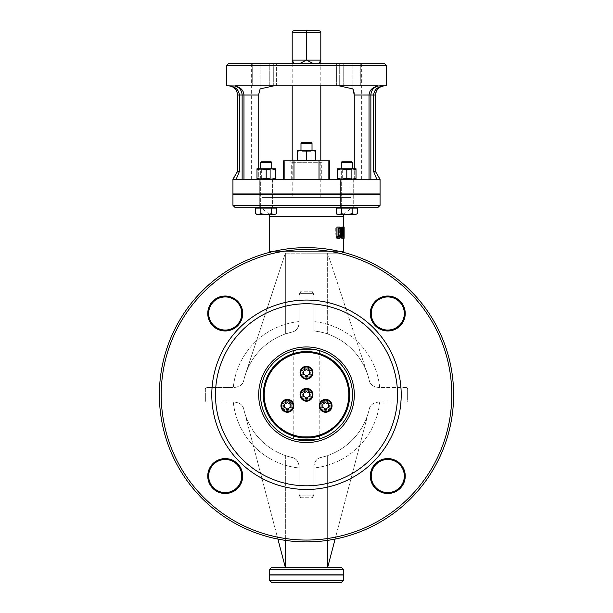 <?xml version="1.0" encoding="UTF-8"?>
<svg xmlns="http://www.w3.org/2000/svg" width="613" height="613" viewBox="0 0 613 613"><rect width="100%" height="100%" fill="white"/><g stroke="black" fill="none" stroke-linecap="round" stroke-linejoin="round"><path stroke-width="0.46" stroke-dasharray="3.06 2.3" d="M339.487 238.48L337.648 237.446L336.889 234.028L336.889 227.032L337.924 227.032L338.238 236.296L339.487 237.208L340.56 236.296L340.782 227.032L341.426 227.032L340.966 237.446L339.487 238.48L338.43 238.48L339.962 237.446L340.43 227.032L339.771 227.032L339.533 236.296L338.43 237.208L337.142 236.296L336.821 227.032L335.74 227.032L335.74 234.028L336.529 237.446L338.43 238.48M339.487 237.208L338.43 237.208M337.924 227.032L336.821 227.032M336.889 227.032L335.74 227.032M337.648 237.446L336.529 237.446M340.782 227.032L339.771 227.032M341.426 227.032L340.43 227.032M344.2 238.25L341.832 238.25M341.832 236.48L341.832 228.756M343.104 227.032L342.376 227.032L343.104 235.913L343.219 227.032L343.219 238.25L343.28 236.105L343.219 238.25L344.138 238.25L343.28 238.25L343.28 227.032M341.832 227.032L342.376 227.032M343.15 228.572L342.207 228.572L342.207 238.25M344.031 235.913L343.104 235.913M343.081 238.25L342.207 228.572M344.138 227.032L343.219 227.032M341.456 237.346L336.92 238.25M339.556 227.032L338.506 227.032L340.468 227.921L341.326 232.649L340.46 237.346M339.571 238.25L338.522 238.25M336.92 227.032L338.506 227.032M338.951 228.343L337.878 228.32L337.878 236.955L338.951 236.932M337.878 228.32L338.545 228.32M338.545 236.955L337.878 236.955M341.725 238.25L342.996 233.369L342.315 230.074L342.705 227.622L343.418 227.032L343.901 227.032L343.901 238.25L343.678 233.783L342.399 238.25L340.736 238.25L341.433 238.25L342.406 233.783L342.974 238.25L342.974 227.032L341.748 227.622L341.341 230.074L342.046 233.369L340.736 238.25M343.395 228.32L342.79 230.189L343.433 232.542L343.678 228.32L342.46 228.32L342.744 232.542L342.008 231.959L341.832 230.189L342.46 228.32M343.433 232.542L342.498 232.542M342.958 231.959L342.008 231.959M343.678 232.542L342.744 232.542M343.678 228.32L342.744 228.32M342.981 228.703L342.031 228.703M343.901 227.032L342.974 227.032M343.901 238.25L342.974 238.25M343.418 227.032L342.475 227.032M342.996 233.369L342.046 233.369M343.678 238.25L342.744 238.25M343.678 233.783L342.744 233.783M343.349 233.783L342.406 233.783M342.399 238.25L341.433 238.25M344.138 238.25L344.138 236.105L343.28 236.105M344.2 236.105L343.219 236.105M312.017 495.917A1.839 1.839 0 0 0 313.856 494.078A1.839 1.839 0 0 1 312.017 495.917A1.839 1.839 0 0 0 313.856 494.078A1.839 1.839 0 0 1 312.017 495.917L312.546 497.756L312.017 495.917L300.983 495.917A1.839 1.839 0 0 1 299.144 494.078A1.839 1.839 0 0 0 300.983 495.917A1.839 1.839 0 0 1 299.144 494.078A1.839 1.839 0 0 0 300.983 495.917L300.454 497.756L300.983 495.917L312.017 495.917M313.856 494.975L312.546 497.756L313.856 494.975L313.856 466.447L313.856 494.975M299.144 494.078L299.144 466.447L299.144 494.975L300.454 497.756L299.144 494.975L299.144 466.447C298.47 461.397 296.094 458.409 292.018 457.49L285.351 455.566L292.018 457.49C295.941 458.256 298.316 461.244 299.144 466.447C298.355 461.198 295.979 458.21 292.018 457.49C296.317 458.608 298.692 461.597 299.144 466.447L299.144 494.078M313.856 494.078L313.856 466.447C314.53 461.397 316.906 458.409 320.982 457.49L327.649 455.566L320.982 457.49C317.059 458.256 314.684 461.244 313.856 466.447C314.645 461.198 317.021 458.21 320.982 457.49A64.365 64.365 0 0 0 369.218 409.254C370.336 404.955 373.325 402.58 378.175 402.128C372.926 402.917 369.938 405.293 369.218 409.254A64.365 64.365 0 0 1 320.982 457.49C316.683 458.608 314.308 461.597 313.856 466.447L313.856 467.964A73.56 73.56 0 0 0 379.692 402.128L405.806 402.128A1.839 1.839 0 0 0 407.645 400.289A1.839 1.839 0 0 1 405.806 402.128L379.692 402.128A73.56 73.56 0 0 1 313.856 467.964L313.856 494.078M299.144 294.569L299.144 295.466A1.839 1.839 0 0 1 300.983 293.627L300.454 291.788L300.983 293.627A1.839 1.839 0 0 0 299.144 295.466L299.144 321.58A73.56 73.56 0 0 0 233.308 387.416L207.194 387.416A1.839 1.839 0 0 0 205.355 389.255L205.355 400.289A1.839 1.839 0 0 0 207.194 402.128A1.839 1.839 0 0 1 205.355 400.289L205.355 389.255A1.839 1.839 0 0 1 207.194 387.416L234.825 387.416C240.074 386.627 243.062 384.251 243.782 380.29C242.664 384.589 239.675 386.964 234.825 387.416L233.308 387.416A73.56 73.56 0 0 1 299.144 321.58L299.144 295.466A1.839 1.839 0 0 1 300.983 293.627L312.017 293.627L312.546 291.788L312.017 293.627A1.839 1.839 0 0 1 313.856 295.466A1.839 1.839 0 0 0 312.017 293.627L300.983 293.627A1.839 1.839 0 0 0 299.144 295.466L300.454 291.788L299.144 294.569L299.144 323.097L299.144 294.569M313.856 295.466A1.839 1.839 0 0 0 312.017 293.627L300.983 293.627L312.017 293.627A1.839 1.839 0 0 1 313.856 295.466L313.856 330.828L313.856 294.569L312.546 291.788L313.856 294.569L313.856 330.828L313.856 295.466M275.383 208.114L258.226 208.114L271.498 208.114L271.498 213.73L274.149 214.55L271.498 213.73L266.188 214.55L260.877 213.73L256.993 214.55L275.383 214.55L276.808 213.73L274.149 214.55L276.808 213.73L276.808 208.114L266.188 208.114L276.808 208.114L274.149 208.114L275.383 208.114L275.383 207.194L256.993 207.194L306.5 207.194L234.779 207.194M356.007 208.114L338.851 208.114L352.123 208.114L352.123 213.73L354.774 214.55L352.123 213.73L346.812 214.55L341.502 213.73L337.617 214.55L356.007 214.55L357.433 213.73L354.774 214.55L357.433 213.73L357.433 208.114L346.812 208.114L357.433 208.114L354.774 208.114L356.007 208.114L356.007 207.194L306.5 207.194M340.376 207.194L353.249 207.194L340.376 207.194L353.249 207.194L340.376 207.194L340.376 179.241L353.249 179.241L340.376 179.241L353.249 179.241L340.376 179.241L340.376 207.194M259.751 207.194L272.624 207.194L259.751 207.194L272.624 207.194L259.751 207.194L259.751 179.241L272.624 179.241L259.751 179.241L272.624 179.241L259.751 179.241L259.751 207.194M380.06 194.321L232.94 194.321M341.441 582.35L271.559 582.35M343.28 574.994L269.72 574.994M294.799 30.65L306.5 30.65L306.5 32.489L292.194 32.489M306.5 30.65L318.201 30.65M306.5 60.074L299.428 63.752L294.064 63.752L299.428 63.752L294.064 63.752L292.194 60.074L320.806 60.074L318.936 63.752L313.572 63.752L306.5 60.074L306.5 32.489L320.806 32.489M228.343 63.752L384.657 63.752M386.496 85.82L384.657 85.82M375.462 171.487L373.624 171.487L373.624 95.015L375.462 95.015L375.462 171.487L379.685 179.241L370.865 179.241L370.865 95.015C371.424 89.444 374.489 86.379 380.06 85.82L384.405 85.82L379.118 87.674M377.539 85.82L235.461 85.82L273.95 85.82L260.134 88.908L259.399 90.594M232.94 85.82L228.649 85.82L232.94 85.82C238.511 86.379 241.576 89.444 242.135 95.015C241.775 90.165 239.231 87.138 234.511 85.958C239.239 87.146 241.775 90.165 242.135 95.015L237.537 95.015C237.024 89.575 234.051 86.51 228.626 85.828L232.94 85.82M228.343 85.82L226.504 85.82M269.26 63.752L252.709 63.752L269.26 63.752L252.709 63.752L269.26 63.752L269.26 85.82L252.709 85.82L269.26 85.82L252.709 85.82L269.26 85.82L269.26 63.752M360.291 63.752L343.74 63.752L360.291 63.752L343.74 63.752L360.291 63.752L360.291 85.82L343.74 85.82L360.291 85.82L343.74 85.82L360.291 85.82L360.291 63.752M339.702 63.752L251.33 63.752L339.702 63.752L339.702 85.82L273.298 85.82L339.702 85.82L339.702 63.752M378.489 85.958C373.769 87.138 371.225 90.165 370.865 95.015L370.865 179.241L233.315 179.241L236.204 179.241L233.315 179.241L237.537 171.487L239.376 171.487L239.376 95.015C238.748 89.536 235.154 86.471 228.595 85.82L228.58 85.82M242.135 179.241L242.135 95.015L242.135 179.241L258.724 179.241L258.724 95.015L242.135 95.015L242.135 179.241L236.204 179.241L258.724 179.241L258.724 168.759M370.865 179.241L370.865 95.015L373.624 95.015C374.252 89.536 377.846 86.471 384.405 85.82L384.42 85.82M380.06 85.82C374.489 86.379 371.424 89.444 370.865 95.015L354.276 95.015L354.276 179.241L369.026 179.241L354.276 179.241L354.276 168.759M369.026 179.241L369.026 95.015C369.47 90.119 372.558 87.092 378.282 85.943M234.718 85.943C240.442 87.092 243.53 90.119 243.974 95.015L243.974 179.241M259.046 91.881L258.74 94.318M306.5 253.169L341.441 253.169L306.5 253.169M285.351 253.169L327.649 253.169L285.351 253.169L285.351 333.978L292.018 332.054L285.351 333.978A64.365 64.365 0 0 0 245.361 374.643A64.365 64.365 0 0 1 285.351 333.978L285.351 253.169L285.351 333.978L285.351 253.169L245.361 374.643L285.351 253.169M271.559 567.454L341.441 567.454M335.112 539.088L368.75 411.139L327.649 567.454L285.351 567.454L327.649 567.454L327.649 455.566L327.649 540.367M343.28 574.81L269.72 574.81M277.888 539.088L244.25 411.139L285.351 567.454L285.351 455.566A64.365 64.365 0 0 1 244.25 411.139A64.365 64.365 0 0 0 285.351 455.566L285.351 540.367M327.649 333.978C327.166 333.434 322.568 332.384 313.856 330.828C322.568 332.384 327.166 333.434 327.649 333.978L327.649 253.169L327.649 333.978A64.365 64.365 0 0 1 367.639 374.643L327.649 253.169L327.649 333.978L327.649 253.169L367.639 374.643A64.365 64.365 0 0 0 327.649 333.978M292.018 332.054C295.941 331.288 298.316 328.3 299.144 323.097C298.47 328.147 296.094 331.135 292.018 332.054C296.317 330.936 298.692 327.947 299.144 323.097C298.355 328.346 295.979 331.334 292.018 332.054A64.365 64.365 0 0 0 243.782 380.29A64.365 64.365 0 0 1 292.018 332.054M407.645 400.289L407.645 389.255A1.839 1.839 0 0 0 405.806 387.416A1.839 1.839 0 0 1 407.645 389.255L407.645 400.289M273.95 85.82L235.461 85.82M276.616 85.82L273.298 85.82L276.616 85.82L276.616 63.752L276.616 85.82M354.276 95.015L354.26 94.318M353.954 91.881L353.601 90.594M258.724 179.241L251.33 179.241L258.724 179.241M293.979 179.241L351.119 179.241L293.979 179.241L293.979 160.851L283.512 160.851M243.782 409.254A64.365 64.365 0 0 0 292.018 457.49A64.365 64.365 0 0 1 243.782 409.254C242.664 404.955 239.675 402.58 234.825 402.128C240.074 402.917 243.062 405.293 243.782 409.254M234.825 402.128L233.308 402.128L234.825 402.128M451.781 394.772A145.281 145.281 0 0 1 233.859 520.59A145.281 145.281 0 0 1 233.859 268.954A145.281 145.281 0 0 1 451.781 394.772A145.281 145.281 0 0 0 233.859 268.954A145.281 145.281 0 0 0 233.859 520.59A145.281 145.281 0 0 0 451.781 394.772A145.281 145.281 0 0 0 233.859 268.954A145.281 145.281 0 0 0 233.859 520.59A145.281 145.281 0 0 0 451.781 394.772M404.327 313.496A16.551 16.551 0 0 0 379.501 299.167A16.551 16.551 0 0 0 379.501 327.832A16.551 16.551 0 0 0 404.327 313.496A16.551 16.551 0 0 0 379.501 299.167A16.551 16.551 0 0 0 379.501 327.832A16.551 16.551 0 0 0 404.327 313.496A16.551 16.551 0 0 0 379.501 299.167A16.551 16.551 0 0 0 379.501 327.832A16.551 16.551 0 0 0 404.327 313.496M241.775 313.496A16.551 16.551 0 0 0 216.948 299.167A16.551 16.551 0 0 0 216.948 327.832A16.551 16.551 0 0 0 241.775 313.496A16.551 16.551 0 0 0 216.948 299.167A16.551 16.551 0 0 0 216.948 327.832A16.551 16.551 0 0 0 241.775 313.496A16.551 16.551 0 0 0 216.948 299.167A16.551 16.551 0 0 0 216.948 327.832A16.551 16.551 0 0 0 241.775 313.496M241.775 476.048A16.551 16.551 0 0 0 216.948 461.712A16.551 16.551 0 0 0 216.948 490.377A16.551 16.551 0 0 0 241.775 476.048A16.551 16.551 0 0 0 216.948 461.712A16.551 16.551 0 0 0 216.948 490.377A16.551 16.551 0 0 0 241.775 476.048A16.551 16.551 0 0 0 216.948 461.712A16.551 16.551 0 0 0 216.948 490.377A16.551 16.551 0 0 0 241.775 476.048M404.327 476.048A16.551 16.551 0 0 0 379.501 461.712A16.551 16.551 0 0 0 379.501 490.377A16.551 16.551 0 0 0 404.327 476.048A16.551 16.551 0 0 0 379.501 461.712A16.551 16.551 0 0 0 379.501 490.377A16.551 16.551 0 0 0 404.327 476.048A16.551 16.551 0 0 0 379.501 461.712A16.551 16.551 0 0 0 379.501 490.377A16.551 16.551 0 0 0 404.327 476.048M207.194 402.128L233.308 402.128A73.56 73.56 0 0 0 299.144 467.964A73.56 73.56 0 0 1 233.308 402.128L207.194 402.128M405.806 387.416L378.175 387.416C372.926 386.627 369.938 384.251 369.218 380.29C370.336 384.589 373.325 386.964 378.175 387.416L379.692 387.416A73.56 73.56 0 0 0 313.856 321.58A73.56 73.56 0 0 1 379.692 387.416L405.806 387.416M313.856 330.828A64.365 64.365 0 0 1 369.218 380.29A64.365 64.365 0 0 0 313.856 330.828M313.572 63.752L318.936 63.752M397.53 394.772A91.03 91.03 0 0 0 260.985 315.94A91.03 91.03 0 0 0 260.985 473.604A91.03 91.03 0 0 0 397.53 394.772M401.209 394.772A94.709 94.709 0 0 1 259.146 476.791A94.709 94.709 0 0 1 259.146 312.753A94.709 94.709 0 0 1 401.209 394.772M405.247 476.048A17.471 17.471 0 0 1 379.041 491.174A17.471 17.471 0 0 1 379.041 460.915A17.471 17.471 0 0 1 405.247 476.048M242.694 313.496A17.471 17.471 0 0 1 216.489 328.629A17.471 17.471 0 0 1 216.489 298.37A17.471 17.471 0 0 1 242.694 313.496M405.247 313.496A17.471 17.471 0 0 1 379.041 328.629A17.471 17.471 0 0 1 379.041 298.37A17.471 17.471 0 0 1 405.247 313.496M242.694 476.048A17.471 17.471 0 0 1 216.489 491.174A17.471 17.471 0 0 1 216.489 460.915A17.471 17.471 0 0 1 242.694 476.048M323.564 160.851L289.436 160.851L323.564 160.851L321.725 162.69L291.275 162.69L321.725 162.69L321.725 179.241L291.275 179.241L321.725 179.241M329.488 160.851L293.979 160.851M300.983 150.369L300.983 160.851L312.017 160.851L300.983 160.851L312.017 160.851L300.983 160.851L300.983 143.381L312.017 143.381L300.983 143.381L312.017 143.381L311.097 142.461L301.902 142.461L311.097 142.461L301.902 142.461L300.983 143.381M354.314 394.772A47.814 47.814 0 0 1 282.593 436.18A47.814 47.814 0 0 1 282.593 353.364A47.814 47.814 0 0 1 354.314 394.772M319.235 350.598L319.794 350.759A45.975 45.975 0 0 1 352.475 394.772A45.975 45.975 0 0 0 283.512 354.958A45.975 45.975 0 0 0 283.512 434.586A45.975 45.975 0 0 0 352.475 394.772A45.975 45.975 0 0 1 319.794 438.785L319.235 438.946M293.765 438.946L293.206 438.785C296.056 441.13 316.944 441.13 319.794 438.785L319.794 350.759C316.944 348.414 296.056 348.414 293.206 350.759L293.765 350.598M293.206 438.785A45.975 45.975 0 0 1 293.206 350.759L293.206 438.785A45.975 45.975 0 0 1 293.206 350.759M319.794 350.759A45.975 45.975 0 0 1 319.794 438.785M453.62 394.772A147.12 147.12 0 0 1 306.5 541.892A147.12 147.12 0 0 1 159.38 394.772A147.12 147.12 0 0 1 306.5 247.652A147.12 147.12 0 0 1 453.62 394.772A147.12 147.12 0 0 0 306.5 247.652A147.12 147.12 0 0 0 159.38 394.772A147.12 147.12 0 0 0 306.5 541.892A147.12 147.12 0 0 0 453.62 394.772A147.12 147.12 0 0 1 306.5 541.892A147.12 147.12 0 0 1 159.38 394.772A147.12 147.12 0 0 1 306.5 247.652A147.12 147.12 0 0 1 453.62 394.772M293.206 435.897A43.216 43.216 0 0 1 293.206 353.647M319.235 436.073L316.254 436.877M296.746 436.877L293.765 436.073M319.794 353.647A43.216 43.216 0 0 1 319.794 435.897M293.765 353.471L296.746 352.667M316.254 352.667L319.235 353.471M282.792 405.806A4.598 4.598 0 0 1 289.688 401.821A4.598 4.598 0 0 1 289.688 409.79A4.598 4.598 0 0 1 282.792 405.806A4.598 4.598 0 0 1 289.688 401.821A4.598 4.598 0 0 1 289.688 409.79A4.598 4.598 0 0 1 282.792 405.806M321.013 405.806A4.598 4.598 0 0 1 327.909 401.821A4.598 4.598 0 0 1 327.909 409.79A4.598 4.598 0 0 1 321.013 405.806A4.598 4.598 0 0 1 327.909 401.821A4.598 4.598 0 0 1 327.909 409.79A4.598 4.598 0 0 1 321.013 405.806M301.902 372.704A4.598 4.598 0 0 1 308.799 368.719A4.598 4.598 0 0 1 308.799 376.689A4.598 4.598 0 0 1 301.902 372.704A4.598 4.598 0 0 1 308.799 368.719A4.598 4.598 0 0 1 308.799 376.689A4.598 4.598 0 0 1 301.902 372.704M301.902 394.772A4.598 4.598 0 0 1 308.799 390.787A4.598 4.598 0 0 1 308.799 398.756A4.598 4.598 0 0 1 301.902 394.772A4.598 4.598 0 0 1 308.799 390.787A4.598 4.598 0 0 1 308.799 398.756A4.598 4.598 0 0 1 301.902 394.772M273.298 85.82L273.298 63.752L273.298 85.82M260.134 88.908L260.134 63.752L260.134 88.908M352.866 88.908L352.866 63.752L352.866 88.908M322.568 179.241L284.148 179.241L322.568 179.241M284.148 179.241L283.512 179.241L284.148 179.241L284.148 160.851M319.021 179.241L319.021 160.851M328.852 179.241L329.488 179.241L328.852 179.241L328.852 160.851M292.194 63.752L292.194 85.82M292.194 160.851L292.194 197.631L320.806 197.631L292.194 197.631M261.881 179.241L261.881 197.631L351.119 197.631L261.881 197.631M380.06 193.953L232.94 193.953M242.135 193.953L370.865 193.953L242.135 193.953M242.135 194.321L370.865 194.321L242.135 194.321M327.649 567.454L327.649 455.566A64.365 64.365 0 0 0 368.75 411.139A64.365 64.365 0 0 1 327.649 455.566L327.649 567.454M275.237 574.81L337.763 574.81L275.237 574.81M275.237 574.994L337.763 574.994L275.237 574.994M342.422 161.219L351.203 161.219L342.422 161.219L351.203 161.219L352.329 162.345L341.295 162.345L352.329 162.345L341.295 162.345L341.295 207.194L352.329 207.194L341.295 207.194L352.329 207.194L341.295 207.194L341.295 168.759M352.329 168.759L352.329 162.345M336.192 213.73L337.617 214.55L338.851 214.55L336.192 213.73L338.851 214.55L341.502 213.73L346.812 214.55L338.851 214.55L336.192 213.73L336.192 208.114L341.502 208.114L341.502 213.73L338.851 214.55L346.812 214.55L352.123 213.73L346.812 214.55L341.502 213.73L341.502 208.114L346.812 208.114L337.617 208.114L346.812 208.114L341.502 208.114L341.502 213.73M357.433 213.73L354.774 214.55L346.812 214.55L356.007 214.55L352.123 213.73L352.123 208.114L346.812 208.114L354.774 208.114L341.502 208.114M352.123 208.114L354.774 208.114L352.123 208.114L352.123 213.73M261.797 161.219L270.578 161.219L261.797 161.219L270.578 161.219L271.705 162.345L260.671 162.345L271.705 162.345L260.671 162.345L260.671 207.194L271.705 207.194L260.671 207.194L271.705 207.194L260.671 207.194L260.671 168.759M271.705 168.759L271.705 162.345M255.567 213.73L256.993 214.55L258.226 214.55L255.567 213.73L258.226 214.55L260.877 213.73L266.188 214.55L258.226 214.55L255.567 213.73L255.567 208.114L260.877 208.114L260.877 213.73L258.226 214.55L266.188 214.55L271.498 213.73L266.188 214.55L260.877 213.73L260.877 208.114L266.188 208.114L256.993 208.114L266.188 208.114L260.877 208.114L260.877 213.73M276.808 213.73L274.149 214.55L266.188 214.55L275.383 214.55L271.498 213.73L271.498 208.114L266.188 208.114L274.149 208.114L260.877 208.114M271.498 208.114L274.149 208.114L271.498 208.114L271.498 213.73M275.383 179.241L275.383 178.421L270.785 179.241L266.188 178.421L266.188 169.579L270.785 168.759L261.59 168.759L256.993 169.579L256.993 168.759L261.59 168.759L266.188 169.579L261.59 168.759L256.993 168.759L256.993 169.579L261.59 168.759L270.785 168.759L266.188 169.579L266.188 178.421L261.59 179.241L275.383 179.241L270.785 179.241L266.188 178.421L270.785 179.241L275.383 178.421L275.383 168.759L270.785 168.759L275.383 169.579L270.785 168.759L261.59 168.759L266.188 169.579L270.785 168.759L275.383 168.759L275.383 169.579L275.383 168.759L270.785 168.759L275.383 169.579L275.383 179.241L275.383 178.421L270.785 179.241L275.383 179.241L256.993 179.241L261.59 179.241L256.993 178.421L256.993 179.241L256.993 178.421L261.59 179.241L270.785 179.241L256.993 179.241L261.59 179.241L266.188 178.421L261.59 179.241L256.993 178.421L256.993 179.241M256.993 169.579L256.993 178.421L256.993 169.579L261.59 168.759L256.993 168.759L256.993 178.421M260.747 168.759L261.667 169.678L270.708 169.678L261.667 169.678L270.708 169.678L261.667 169.678L261.667 178.322L270.708 178.322L261.667 178.322L261.667 169.678L260.747 168.759L271.628 168.759L260.747 168.759M271.628 179.241L270.708 178.322L261.667 178.322L270.708 178.322L271.628 179.241L260.747 179.241L271.628 179.241M356.007 179.241L356.007 178.421L351.41 179.241L346.812 178.421L346.812 169.579L351.41 168.759L342.215 168.759L337.617 169.579L337.617 168.759L342.215 168.759L346.812 169.579L342.215 168.759L337.617 168.759L337.617 169.579L342.215 168.759L351.41 168.759L346.812 169.579L346.812 178.421L342.215 179.241L356.007 179.241L351.41 179.241L346.812 178.421L351.41 179.241L356.007 178.421L356.007 168.759L351.41 168.759L356.007 169.579L351.41 168.759L342.215 168.759L346.812 169.579L351.41 168.759L356.007 168.759L356.007 169.579L356.007 168.759L351.41 168.759L356.007 169.579L356.007 179.241L356.007 178.421L351.41 179.241L356.007 179.241L337.617 179.241L342.215 179.241L337.617 178.421L337.617 179.241L337.617 178.421L342.215 179.241L351.41 179.241L337.617 179.241L342.215 179.241L346.812 178.421L342.215 179.241L337.617 178.421L337.617 179.241M337.617 169.579L337.617 178.421L337.617 169.579L342.215 168.759L337.617 168.759L337.617 178.421M341.372 168.759L342.292 169.678L351.333 169.678L342.292 169.678L351.333 169.678L342.292 169.678L342.292 178.322L351.333 178.322L342.292 178.322L342.292 169.678L341.372 168.759L352.253 168.759L341.372 168.759M352.253 179.241L351.333 178.322L342.292 178.322L351.333 178.322L352.253 179.241L341.372 179.241L352.253 179.241M266.188 169.579L266.188 178.421M275.383 169.579L275.383 178.421M346.812 169.579L346.812 178.421M356.007 169.579L356.007 178.421M297.305 160.851L297.305 160.031L301.902 160.851L297.305 160.851L301.902 160.851L306.5 160.031L311.097 160.851L301.902 160.851L297.305 160.031L297.305 160.851L311.097 160.851L315.695 160.031L315.695 160.851L311.097 160.851L306.5 160.031L301.902 160.851L297.305 160.851L297.305 150.369L315.695 150.369L315.695 151.189L311.097 150.369L315.695 151.189L315.695 150.369L311.097 150.369L306.5 151.189L301.902 150.369L297.305 151.189L301.902 150.369L306.5 151.189L311.097 150.369L297.305 150.369L297.305 160.031L301.902 160.851L315.695 160.851L315.695 160.031L311.097 160.851L301.902 160.851L306.5 160.031L306.5 151.189L306.5 160.031L311.097 160.851L315.695 160.851L311.097 160.851L315.695 160.031L315.695 151.189L315.695 160.851M301.06 150.369L301.979 151.288L311.021 151.288L301.979 151.288L311.021 151.288L301.979 151.288L301.979 159.932L311.021 159.932L301.979 159.932L301.979 151.288L301.06 150.369L311.94 150.369L301.06 150.369M311.94 160.851L311.021 159.932L301.979 159.932L311.021 159.932L311.94 160.851L301.06 160.851L311.94 160.851M311.097 150.369L315.695 151.189L315.695 150.369L301.902 150.369L306.5 151.189L311.097 150.369M297.305 151.189L301.902 150.369L297.305 150.369L297.305 160.031M306.5 151.189L306.5 160.031M315.695 151.189L315.695 160.031M291.068 405.806A3.678 3.678 0 0 0 287.39 402.128A3.678 3.678 0 0 0 283.712 405.806A3.678 3.678 0 0 0 287.39 409.484A3.678 3.678 0 0 0 291.068 405.806A3.678 3.678 0 0 1 287.39 409.484A3.678 3.678 0 0 1 283.712 405.806A3.678 3.678 0 0 1 287.39 402.128A3.678 3.678 0 0 1 291.068 405.806M293.826 405.806A6.437 6.437 0 0 1 284.171 411.377A6.437 6.437 0 0 1 284.171 400.235A6.437 6.437 0 0 1 293.826 405.806M284.501 405.806A2.889 2.889 0 0 0 288.83 408.304A2.889 2.889 0 0 0 288.83 403.308A2.889 2.889 0 0 0 284.501 405.806M287.39 408.994L290.148 407.4L290.148 404.212L287.39 402.618L284.631 404.212L284.631 407.4L287.39 408.994M310.178 394.772A3.678 3.678 0 0 0 306.5 391.094A3.678 3.678 0 0 0 302.822 394.772A3.678 3.678 0 0 0 306.5 398.45A3.678 3.678 0 0 0 310.178 394.772A3.678 3.678 0 0 1 306.5 398.45A3.678 3.678 0 0 1 302.822 394.772A3.678 3.678 0 0 1 306.5 391.094A3.678 3.678 0 0 1 310.178 394.772M312.936 394.772A6.437 6.437 0 0 1 303.282 400.343A6.437 6.437 0 0 1 303.282 389.201A6.437 6.437 0 0 1 312.936 394.772M303.611 394.772A2.889 2.889 0 0 0 307.941 397.27A2.889 2.889 0 0 0 307.941 392.274A2.889 2.889 0 0 0 303.611 394.772M306.5 397.96L309.259 396.366L309.259 393.178L306.5 391.584L303.741 393.178L303.741 396.366L306.5 397.96M310.178 372.704A3.678 3.678 0 0 0 306.5 369.026A3.678 3.678 0 0 0 302.822 372.704A3.678 3.678 0 0 0 306.5 376.382A3.678 3.678 0 0 0 310.178 372.704A3.678 3.678 0 0 1 306.5 376.382A3.678 3.678 0 0 1 302.822 372.704A3.678 3.678 0 0 1 306.5 369.026A3.678 3.678 0 0 1 310.178 372.704M312.936 372.704A6.437 6.437 0 0 1 303.282 378.275A6.437 6.437 0 0 1 303.282 367.133A6.437 6.437 0 0 1 312.936 372.704M303.611 372.704A2.889 2.889 0 0 0 307.941 375.202A2.889 2.889 0 0 0 307.941 370.206A2.889 2.889 0 0 0 303.611 372.704M306.5 375.892L309.259 374.298L309.259 371.11L306.5 369.516L303.741 371.11L303.741 374.298L306.5 375.892M329.288 405.806A3.678 3.678 0 0 0 325.61 402.128A3.678 3.678 0 0 0 321.932 405.806A3.678 3.678 0 0 0 325.61 409.484A3.678 3.678 0 0 0 329.288 405.806A3.678 3.678 0 0 1 325.61 409.484A3.678 3.678 0 0 1 321.932 405.806A3.678 3.678 0 0 1 325.61 402.128A3.678 3.678 0 0 1 329.288 405.806M332.047 405.806A6.437 6.437 0 0 1 322.392 411.377A6.437 6.437 0 0 1 322.392 400.235A6.437 6.437 0 0 1 332.047 405.806M322.722 405.806A2.889 2.889 0 0 0 327.058 408.304A2.889 2.889 0 0 0 327.058 403.308A2.889 2.889 0 0 0 322.722 405.806M325.61 408.994L328.369 407.4L328.369 404.212L325.61 402.618L322.852 404.212L322.852 407.4L325.61 408.994M338.238 236.296L337.142 236.296M337.924 234.066L336.821 234.066M336.889 234.028L335.74 234.028M340.56 236.296L339.533 236.296M340.782 234.028L339.771 234.028M341.426 234.028L340.43 234.028M340.966 237.446L339.962 237.446M342.292 232.649L341.326 232.649M341.464 227.921L340.468 227.921M342.79 230.189L341.832 230.189M342.705 227.622L341.748 227.622M342.315 230.074L341.341 230.074M269.72 251.33L343.28 251.33M339.188 251.33L273.812 251.33M343.28 216.389L269.72 216.389M300.454 497.756L312.546 497.756L300.454 497.756M232.94 205.355L380.06 205.355M269.72 580.511L343.28 580.511M386.496 65.591L226.504 65.591M239.376 171.487L236.204 179.241M376.796 179.241L373.624 171.487M343.28 569.293L269.72 569.293M312.546 291.788L300.454 291.788L312.546 291.788M287.39 401.944A3.862 3.862 0 0 1 290.731 407.737A3.862 3.862 0 0 1 284.041 407.737A3.862 3.862 0 0 1 287.39 401.944M306.5 390.91A3.862 3.862 0 0 1 309.841 396.703A3.862 3.862 0 0 1 303.159 396.703A3.862 3.862 0 0 1 306.5 390.91M306.5 368.842A3.862 3.862 0 0 1 309.841 374.635A3.862 3.862 0 0 1 303.159 374.635A3.862 3.862 0 0 1 306.5 368.842M325.61 401.944A3.862 3.862 0 0 1 328.959 407.737A3.862 3.862 0 0 1 322.269 407.737A3.862 3.862 0 0 1 325.61 401.944M269.973 252.257L271.559 253.169M343.027 252.257L341.441 253.169M269.536 214.55L260.525 207.194M343.464 214.55L352.475 207.194M291.275 179.241L291.275 162.69L289.436 160.851M312.017 150.369L312.017 143.381M252.709 85.82L252.709 63.752L252.709 85.82M343.74 85.82L343.74 63.752L343.74 85.82M336.384 85.82L336.384 63.752L336.384 85.82M320.806 197.631L320.806 160.851M320.806 85.82L320.806 63.752M351.119 179.241L351.119 197.631M361.67 179.241L361.67 63.752M251.33 179.241L251.33 63.752M353.249 179.241L353.249 207.194L353.249 179.241M272.624 179.241L272.624 207.194L272.624 179.241M337.617 208.114L337.617 207.194M256.993 208.114L256.993 207.194M270.708 169.678L271.628 168.759L270.708 169.678L270.708 178.322L270.708 169.678M261.667 178.322L260.747 179.241L261.667 178.322M351.333 169.678L352.253 168.759L351.333 169.678L351.333 178.322L351.333 169.678M342.292 178.322L341.372 179.241L342.292 178.322M311.021 151.288L311.94 150.369L311.021 151.288L311.021 159.932L311.021 151.288M301.979 159.932L301.06 160.851L301.979 159.932"/><path stroke-width="0.92" d="M344.138 238.25L344.138 227.032L344.031 235.913L343.318 227.032L342.79 227.032L342.79 238.25L343.15 228.572L344 238.25L344.138 236.105M342.79 238.25L341.832 238.25L341.832 236.48M342.79 227.032L341.832 227.032L341.832 228.756M344 238.25L343.15 238.25M344.031 227.032L343.318 227.032M341.456 237.346L342.292 232.649L341.464 227.921L339.556 227.032L336.92 227.032L336.92 238.25L339.571 238.25L341.456 237.346M338.024 227.032L338.024 238.25M339.602 228.32L341.05 228.994L338.545 228.32M341.05 228.994L341.74 232.626L341.112 236.212L340.108 236.212L340.759 232.626L340.046 228.994M341.112 236.212L338.951 236.955L338.951 228.32M339.602 236.955L338.951 236.955M338.545 236.955L340.108 236.212M273.812 251.33L269.72 251.33L269.72 216.389L343.28 216.389L343.28 227.032M232.94 205.355L380.06 205.355L380.06 194.321L232.94 194.321L232.94 205.355L234.779 207.194L378.221 207.194L356.007 207.194L356.007 208.114M337.617 208.114L337.617 207.194L306.5 207.194M337.617 207.194L275.383 207.194L275.383 208.114M306.5 582.35L341.441 582.35L343.28 580.511L269.72 580.511L271.559 582.35L306.5 582.35M269.72 580.511L269.72 574.994L343.28 574.994L343.28 580.511M318.201 30.65L306.5 30.65L306.5 32.489L320.806 32.489A2.598 1.839 0 0 0 318.201 30.65M306.5 30.65L294.799 30.65A2.598 1.839 180 0 0 292.194 32.489L306.5 32.489L306.5 60.074L292.194 60.074L294.064 63.752L299.428 63.752L306.5 60.074L313.572 63.752M318.936 63.752L320.806 60.074L320.806 32.489M320.806 63.752L320.806 60.074L306.5 60.074M226.504 65.591L386.496 65.591L384.657 63.752L228.343 63.752L226.504 65.591L226.504 85.82L228.343 85.82M237.537 171.487L232.94 179.241L237.537 171.265L237.537 95.015L242.135 95.015C241.775 90.165 239.231 87.138 234.511 85.958L228.618 85.828C234.051 86.51 237.024 89.575 237.537 95.015L237.537 171.487L239.376 171.487L239.376 95.015C238.748 89.536 235.154 86.471 228.595 85.82L230.902 86.188M235.461 85.82L377.539 85.82M378.489 85.958L380.06 85.82L378.489 85.958C373.769 87.138 371.225 90.165 370.865 95.015L375.462 95.015C375.984 89.552 378.972 86.487 384.42 85.82L380.06 85.82M384.657 85.82L386.496 85.82L386.496 65.591M382.734 86.027L384.42 85.82M228.58 85.82L230.258 86.019M379.118 87.674L376.428 90.916L375.462 95.015L375.462 171.487L380.06 179.241L375.462 171.487L373.624 171.487L376.796 179.241M382.098 86.188L384.382 85.828C377.846 86.471 374.252 89.536 373.624 95.015L373.624 171.487M378.282 85.943C372.558 87.092 369.47 90.119 369.026 95.015L370.865 95.015L370.865 179.241M354.276 168.759L354.276 95.015L369.026 95.015L369.026 179.241M353.601 90.594L352.866 88.908L339.05 85.82L352.866 88.908L354.276 95.015M259.399 90.594L259.046 91.881M258.74 94.318L260.134 88.908L273.95 85.82M242.135 179.241L242.135 95.015L243.974 95.015C243.53 90.119 240.442 87.092 234.718 85.943M341.441 567.454L271.559 567.454L269.72 569.293L269.72 574.81L343.28 574.81L343.28 569.293L341.441 567.454M258.724 168.759L258.724 95.015L243.974 95.015L243.974 179.241M354.26 94.318L353.954 91.881M233.315 179.241L379.685 179.241M292.194 63.752L292.194 32.489M401.209 394.772A94.709 94.709 0 0 0 259.146 312.753A94.709 94.709 0 0 0 259.146 476.791A94.709 94.709 0 0 0 401.209 394.772M397.53 394.772A91.03 91.03 0 0 0 260.985 315.94A91.03 91.03 0 0 0 260.985 473.604A91.03 91.03 0 0 0 397.53 394.772M451.781 394.772A145.281 145.281 0 0 1 233.859 520.59A145.281 145.281 0 0 1 233.859 268.954A145.281 145.281 0 0 1 451.781 394.772M242.694 476.048A17.471 17.471 0 0 0 216.489 460.915A17.471 17.471 0 0 0 216.489 491.174A17.471 17.471 0 0 0 242.694 476.048M405.247 313.496A17.471 17.471 0 0 0 379.041 298.37A17.471 17.471 0 0 0 379.041 328.629A17.471 17.471 0 0 0 405.247 313.496M242.694 313.496A17.471 17.471 0 0 0 216.489 298.37A17.471 17.471 0 0 0 216.489 328.629A17.471 17.471 0 0 0 242.694 313.496M405.247 476.048A17.471 17.471 0 0 0 379.041 460.915A17.471 17.471 0 0 0 379.041 491.174A17.471 17.471 0 0 0 405.247 476.048M283.512 179.241L283.512 160.851L329.488 160.851L329.488 179.241M352.475 394.772A45.975 45.975 0 0 1 283.512 434.586A45.975 45.975 0 0 1 283.512 354.958A45.975 45.975 0 0 1 352.475 394.772M354.314 394.772A47.814 47.814 0 0 0 282.593 353.364A47.814 47.814 0 0 0 282.593 436.18A47.814 47.814 0 0 0 354.314 394.772M293.765 350.598L296.746 349.847L316.254 349.847L319.235 350.598M319.235 438.946L316.254 439.697L296.746 439.697L293.765 438.946M453.62 394.772A147.12 147.12 0 0 0 306.5 247.652A147.12 147.12 0 0 0 159.38 394.772A147.12 147.12 0 0 0 306.5 541.892A147.12 147.12 0 0 0 453.62 394.772M348.797 394.772A42.297 42.297 0 0 1 285.351 431.399A42.297 42.297 0 0 1 285.351 358.145A42.297 42.297 0 0 1 348.797 394.772M349.716 394.772A43.216 43.216 0 0 0 306.5 351.555A43.216 43.216 0 0 0 263.284 394.772A43.216 43.216 0 0 0 306.5 437.988A43.216 43.216 0 0 0 349.716 394.772M319.794 438.785L319.794 435.897L319.235 436.073M316.254 436.877L296.746 436.877M293.765 436.073L293.206 435.897L293.206 438.785M293.206 350.759L293.206 353.647L293.765 353.471M296.746 352.667L316.254 352.667M319.235 353.471L319.794 353.647L319.794 350.759M404.327 476.048A16.551 16.551 0 0 1 379.501 490.377A16.551 16.551 0 0 1 379.501 461.712A16.551 16.551 0 0 1 404.327 476.048M241.775 476.048A16.551 16.551 0 0 1 216.948 490.377A16.551 16.551 0 0 1 216.948 461.712A16.551 16.551 0 0 1 241.775 476.048M241.775 313.496A16.551 16.551 0 0 1 216.948 327.832A16.551 16.551 0 0 1 216.948 299.167A16.551 16.551 0 0 1 241.775 313.496M404.327 313.496A16.551 16.551 0 0 1 379.501 327.832A16.551 16.551 0 0 1 379.501 299.167A16.551 16.551 0 0 1 404.327 313.496M311.097 142.461L301.902 142.461L300.983 143.381L312.017 143.381L311.097 142.461M300.983 143.381L300.983 150.369M328.852 179.241L328.852 160.851M319.021 179.241L319.021 160.851M293.979 179.241L293.979 160.851M284.148 179.241L284.148 160.851M292.194 85.82L292.194 160.851M232.94 179.241L232.94 193.953L380.06 193.953L380.06 179.241M277.888 539.088L285.351 567.454L285.351 540.367M327.649 540.367L327.649 567.454L335.112 539.088M352.329 162.345L351.203 161.219L342.422 161.219L341.295 162.345L352.329 162.345L352.329 168.759M338.851 214.55L341.502 213.73L346.812 214.55L337.617 214.55L336.192 213.73L338.851 214.55M352.123 213.73L354.774 214.55L346.812 214.55L352.123 213.73L352.123 208.114L357.433 208.114L357.433 213.73L354.774 214.55L357.433 213.73M341.502 213.73L341.502 208.114L336.192 208.114L336.192 213.73M341.502 208.114L352.123 208.114M342.422 161.219L341.295 162.345L341.295 168.759M271.705 162.345L270.578 161.219L261.797 161.219L260.671 162.345L271.705 162.345L271.705 168.759M258.226 214.55L260.877 213.73L266.188 214.55L256.993 214.55L255.567 213.73L258.226 214.55M271.498 213.73L274.149 214.55L266.188 214.55L271.498 213.73L271.498 208.114L276.808 208.114L276.808 213.73L274.149 214.55L276.808 213.73M260.877 213.73L260.877 208.114L255.567 208.114L255.567 213.73M260.877 208.114L271.498 208.114M261.797 161.219L260.671 162.345L260.671 168.759M256.993 179.241L256.993 178.421L261.59 179.241L266.188 178.421L270.785 179.241L275.383 178.421L275.383 179.241M275.383 168.759L275.383 169.579L270.785 168.759L275.383 168.759M266.188 169.579L261.59 168.759L270.785 168.759L266.188 169.579L266.188 178.421M256.993 169.579L256.993 168.759L261.59 168.759L256.993 169.579L256.993 178.421M275.383 169.579L275.383 178.421M337.617 179.241L337.617 178.421L342.215 179.241L346.812 178.421L351.41 179.241L356.007 178.421L356.007 179.241M356.007 168.759L356.007 169.579L351.41 168.759L356.007 168.759M346.812 169.579L342.215 168.759L351.41 168.759L346.812 169.579L346.812 178.421M337.617 169.579L337.617 168.759L342.215 168.759L337.617 169.579L337.617 178.421M356.007 169.579L356.007 178.421M297.305 160.851L297.305 160.031L301.902 160.851L306.5 160.031L311.097 160.851L315.695 160.031L315.695 160.851M315.695 150.369L315.695 151.189L311.097 150.369L315.695 150.369M306.5 151.189L301.902 150.369L311.097 150.369L306.5 151.189L306.5 160.031M297.305 151.189L297.305 150.369L301.902 150.369L297.305 151.189L297.305 160.031M315.695 151.189L315.695 160.031M287.39 399.37A6.437 6.437 0 0 0 280.953 405.806A6.437 6.437 0 0 0 287.39 412.243A6.437 6.437 0 0 0 293.826 405.806A6.437 6.437 0 0 0 287.39 399.37M284.631 407.4L284.631 404.212L287.39 402.618L290.148 404.212L290.148 407.4L287.39 408.994L284.631 407.4M306.5 388.336A6.437 6.437 0 0 0 300.064 394.772A6.437 6.437 0 0 0 306.5 401.209A6.437 6.437 0 0 0 312.936 394.772A6.437 6.437 0 0 0 306.5 388.336M303.741 396.366L303.741 393.178L306.5 391.584L309.259 393.178L309.259 396.366L306.5 397.96L303.741 396.366M306.5 366.267A6.437 6.437 0 0 0 300.064 372.704A6.437 6.437 0 0 0 306.5 379.14A6.437 6.437 0 0 0 312.936 372.704A6.437 6.437 0 0 0 306.5 366.267M303.741 374.298L303.741 371.11L306.5 369.516L309.259 371.11L309.259 374.298L306.5 375.892L303.741 374.298M325.61 399.37A6.437 6.437 0 0 0 319.174 405.806A6.437 6.437 0 0 0 325.61 412.243A6.437 6.437 0 0 0 332.047 405.806A6.437 6.437 0 0 0 325.61 399.37M322.852 407.4L322.852 404.212L325.61 402.618L328.369 404.212L328.369 407.4L325.61 408.994L322.852 407.4M341.74 232.626L340.759 232.626M343.28 238.25L343.28 251.33L339.188 251.33M236.204 179.241L239.376 171.487M269.72 569.293L343.28 569.293M287.39 400.105A5.701 5.701 0 0 1 292.324 408.656A5.701 5.701 0 0 1 282.455 408.656A5.701 5.701 0 0 1 287.39 400.105M306.5 389.071A5.701 5.701 0 0 1 311.435 397.622A5.701 5.701 0 0 1 301.565 397.622A5.701 5.701 0 0 1 306.5 389.071M306.5 367.003A5.701 5.701 0 0 1 311.435 375.554A5.701 5.701 0 0 1 301.565 375.554A5.701 5.701 0 0 1 306.5 367.003M325.61 400.105A5.701 5.701 0 0 1 330.545 408.656A5.701 5.701 0 0 1 320.676 408.656A5.701 5.701 0 0 1 325.61 400.105M380.06 205.355L378.221 207.194M269.72 251.33L269.973 252.257M343.28 251.33L343.027 252.257M269.72 216.389L269.536 214.55M343.28 216.389L343.464 214.55M312.017 150.369L312.017 143.381M320.806 160.851L320.806 85.82M256.993 208.114L256.993 207.194"/></g></svg>
